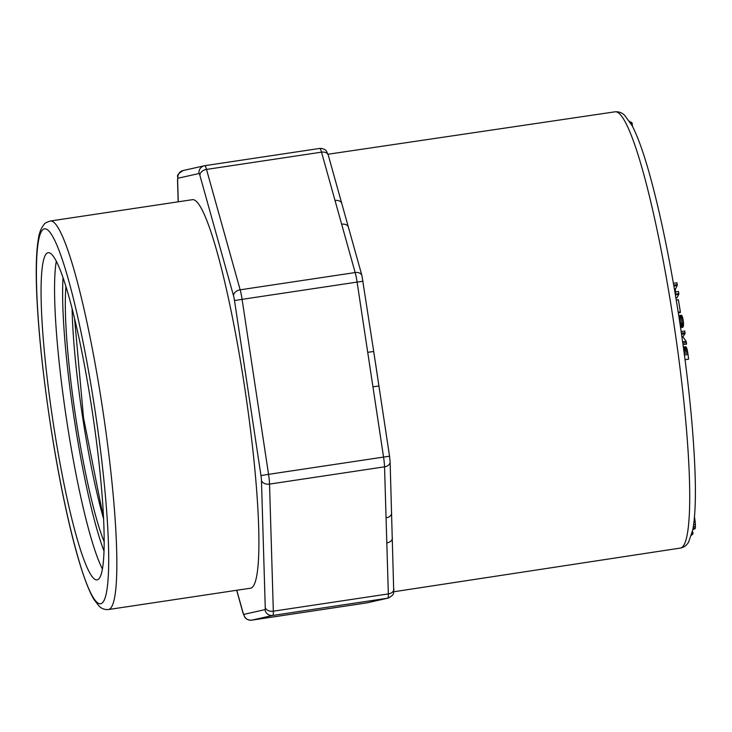 <?xml version="1.0" encoding="UTF-8"?>
<svg xmlns="http://www.w3.org/2000/svg" width="732" height="732" viewBox="0 0 732 732"><rect width="100%" height="100%" fill="white"/><g stroke="black" fill="none" stroke-linecap="round" stroke-linejoin="round"><path stroke-width="1.1" d="M74.6 318.923L83.521 417.78L103.66 518.814M103.679 519.107A144.424 17.605 81.5 0 1 72.111 308.886M108.546 609.518L250.609 588.189A196.423 23.936 -98.5 0 0 250.82 588.153A196.423 23.936 -98.5 0 0 244.991 389.543A196.423 23.936 -98.5 0 0 192.278 199.699L50.215 221.027A196.423 23.936 81.5 0 1 102.928 410.872A196.423 23.936 81.5 0 1 108.757 609.482A196.423 23.936 81.5 0 1 108.546 609.518C104.813 609.82 101.693 608.722 99.177 606.233L93.998 599.563C89.67 592.234 85.177 581.007 80.52 565.863C69.339 528.952 59.228 481.263 50.188 422.812C43.087 375.736 38.65 333.746 36.865 296.844C35.676 271.078 36.17 251.799 38.357 238.998C39.226 232.657 41.257 227.661 44.469 223.992C44.359 223.425 46.281 222.436 50.215 221.027M378.883 386.002A221.238 26.965 -98.5 0 0 373.659 351.497M65.935 286.825A144.424 17.605 -98.5 0 0 75.506 415.858A144.424 17.605 -98.5 0 0 104.246 542.009M47.882 252.741A165.414 20.157 81.5 0 1 48.056 252.714A165.414 20.157 81.5 0 1 92.552 413.296A165.414 20.157 81.5 0 1 97.182 579.863A165.414 20.157 81.5 0 1 52.786 419.994A165.414 20.157 81.5 0 1 47.882 252.741M390.119 461.938L389.552 456.237L383.559 457.079L357.097 282.085L242.091 299.351L268.562 474.345L383.559 457.079A13.78 1.684 -98.5 0 1 384.538 466.824L269.532 484.099L273.329 611.183L388.335 593.917L384.538 466.824A6.89 4.795 -1.7 0 0 390.119 461.938L393.743 592.124C392.8 593.039 395.509 594.064 388.253 598.081L379.78 599.975A6.89 6.844 -102.6 0 1 379.304 600.066L387.777 598.172L272.771 615.438L251.671 620.169L366.668 602.903L379.304 600.066M386.807 542.897A6.89 4.795 -1.7 0 0 392.389 538.066M379.78 599.975L375.617 600.908A6.89 6.844 -102.6 0 1 375.141 600.999M386.057 517.844A6.89 4.795 -1.7 0 0 391.638 513.013M372.936 386.835L378.929 385.984L389.552 456.237M367.72 352.33L373.713 351.479L378.929 385.984M341.652 224.221L321.522 152.155L206.516 169.421L240.151 289.817L355.157 272.551L341.652 224.221A6.89 4.877 -15.6 0 1 348.423 227.259M335.018 200.486A6.89 4.877 -15.6 0 1 341.789 203.514M692.426 530.846L692.362 531.798M692.701 531.743L693.021 533.747L691.85 533.921M693.021 533.747L691.475 535.284M694.403 516.545L694.86 519.354L694.238 519.446M694.86 519.354L695.18 521.925L693.945 522.108M695.18 521.925L695.354 524.249L693.643 524.505M695.354 524.249L695.4 526.198L693.35 526.5M695.4 526.198L695.308 527.699L693.103 528.028M695.308 527.699L695.098 528.751L692.92 529.08M695.098 528.751L692.829 529.538M683.368 347.114L685.847 346.739L683.359 347.041M685.847 346.739L683.404 347.361M686.085 346.959L683.45 347.737M686.332 347.307L686.57 347.792L683.523 348.249M686.57 347.792L686.808 348.423L683.615 348.899M686.808 348.423L687.046 349.201L683.725 349.695M687.046 349.201L687.321 350.308L683.871 350.829M687.321 350.308L687.577 351.561L684.045 352.092M687.577 351.561L687.806 352.961L684.237 353.501M687.806 352.961L688.016 354.498L684.438 355.029M688.016 354.498L688.629 359.128L685.042 359.668M688.629 359.128L685.061 359.769M681.401 333.161L684.987 332.621L684.704 330.992L681.163 331.532M684.987 332.621L685.006 333.755L681.556 334.268M685.006 333.755L683.038 336.436L681.895 336.61M683.038 336.436L683.13 337.013L681.977 337.187M683.13 337.013L686.094 341.332L682.636 341.853M686.094 341.332L686.415 342.64L682.828 343.171M686.415 342.64L686.561 344.113L683.029 344.644M678.765 315.648L681.501 315.236L678.756 315.602M681.501 315.236L678.811 315.986M681.812 315.538L682.133 316.132L678.912 316.617M682.133 316.132L682.453 316.993L679.049 317.505M682.453 316.993L682.736 318.017L679.214 318.548M682.736 318.017L682.993 319.198L679.397 319.738M682.993 319.198L683.221 320.534L679.598 321.073M683.221 320.534L683.386 321.86L679.799 322.4M683.386 321.86L683.496 323.087L679.982 323.608M683.496 323.087L683.523 324.203L680.147 324.706M683.523 324.203L683.487 325.209L680.293 325.685M683.487 325.209L683.377 326.069L680.421 326.518M683.377 326.069L683.176 326.737L680.513 327.14M683.176 326.737L680.577 327.552M682.892 327.204L680.604 327.762M676.267 300.083L678.39 299.763L680.348 311.841L680.156 312.628L678.335 312.903M680.348 311.841L678.216 312.161M680.412 312.344L678.289 312.665M673.724 285.077L677.301 284.538L676.89 282.781L673.413 283.302M677.301 284.538L677.192 285.544L673.888 286.038M677.192 285.544L675.645 288.728L674.382 288.92M675.645 288.728L674.483 289.497M675.435 289.36L675.362 290.275L674.639 290.384M675.362 290.275L675.426 291.455L674.831 291.546M675.426 291.455L675.599 292.791M675.279 294.163L678.866 293.623L678.454 291.501L674.922 292.031M678.866 293.623L678.71 294.365L675.398 294.868M678.71 294.365L677.073 297.75L675.911 297.924M677.073 297.75L675.938 298.125M630.252 122.4L631.341 122.235L630.151 122.226M631.341 122.235L632.009 122.83L630.627 123.031M632.009 122.83L632.201 124.047L631.295 124.184M632.201 124.047L632.521 126.453M629.794 121.155L629.886 121.805M236.775 590.267L242.987 612.501A6.89 0.842 -98.5 0 0 243.875 614.368L264.975 609.637A6.89 0.842 -98.5 0 0 265.249 607.514L261.461 480.421A6.89 0.842 -98.5 0 0 260.967 475.553L234.505 300.55A6.89 0.842 -98.5 0 0 233.535 295.783L199.9 175.387A6.89 0.842 -98.5 0 0 199.022 173.521L177.913 178.251A6.89 0.842 -98.5 0 0 177.638 180.374L178.279 201.794M614.907 111.831C618.448 111.438 621.66 112.545 624.524 115.144L632.183 125.812C638.249 137.433 644.627 155.724 651.334 180.676C661.801 219.957 671.189 266.567 679.506 320.497C688.373 379.167 693.561 430.325 695.089 473.97C695.885 498.812 695.107 517.46 692.756 529.913L688.62 542.083C686.643 545.413 683.908 547.399 680.403 548.067L680.403 548.067A220.561 26.883 -98.5 0 0 682.599 546.877A220.561 26.883 -98.5 0 0 672.772 316.434A220.561 26.883 -98.5 0 0 614.907 111.831L328 154.251M199.022 173.521A6.89 6.844 -102.6 0 1 204.75 165.688L319.756 148.422A13.78 1.684 -98.5 0 1 321.522 152.155A6.89 4.877 -15.6 0 1 328.302 155.248L361.937 275.644L373.713 351.479M100.961 603.68A189.533 23.095 -98.5 0 0 78.013 318.21A189.533 23.095 -98.5 0 0 38.878 326.975A189.533 23.095 -98.5 0 0 100.961 603.68M63.034 277.931A158.515 19.316 -98.5 0 0 73.804 416.115A158.515 19.316 -98.5 0 0 104.09 551.361M102.489 569.148A165.414 20.157 81.5 0 1 66.209 417.249A165.414 20.157 81.5 0 1 56.282 261.406M328.302 155.248L326.609 151.378C326.939 151.844 325.31 148.294 319.765 148.422L204.768 165.688A13.78 1.684 81.5 0 1 206.516 169.421A6.89 4.877 -15.6 0 0 199.9 175.387M363.09 281.234L357.097 282.085A13.78 1.684 -98.5 0 0 355.157 272.551A6.89 4.877 -15.6 0 1 361.928 275.589M233.535 295.783A6.89 4.877 -15.6 0 1 240.151 289.817A13.78 1.684 81.5 0 1 242.091 299.351L234.505 300.55M260.967 475.553L268.562 474.345A13.78 1.684 81.5 0 1 269.532 484.099A6.89 4.795 -1.7 0 1 261.461 480.421M388.353 598.053A6.89 6.844 -102.6 0 1 388.299 598.071A6.89 6.844 -102.6 0 1 387.777 598.172A13.78 1.684 -98.5 0 0 388.335 593.917A6.89 4.795 -1.7 0 0 393.908 589.086M265.249 607.514A6.89 4.795 -1.7 0 0 273.329 611.183A13.78 1.684 81.5 0 1 272.771 615.438A6.89 6.844 -102.6 0 1 264.975 609.637M236.674 590.285L243.115 613.343L244.808 617.213C244.488 616.747 246.108 620.297 251.652 620.169A6.89 6.844 -102.6 0 1 243.875 614.368M243.134 613.398A6.89 4.877 -15.6 0 1 242.987 612.501M177.913 178.251A6.89 6.844 -102.6 0 1 183.174 170.51C174.408 176.073 178.855 175.991 177.51 179.569A6.89 4.795 -1.7 0 0 177.638 180.374M375.617 600.908L367.153 602.811A6.89 6.844 -102.6 0 1 366.668 602.903M680.403 548.067L393.798 591.758M251.652 620.169L367.153 602.811M204.768 165.688L183.174 170.51M177.51 179.569L178.178 201.812"/></g></svg>

